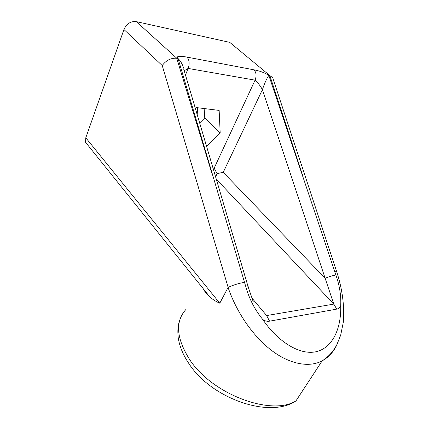 <?xml version="1.0" encoding="UTF-8"?>
<svg xmlns="http://www.w3.org/2000/svg" width="429" height="429" viewBox="0 0 429 429"><rect width="100%" height="100%" fill="white"/><g stroke="black" fill="none" stroke-linecap="round" stroke-linejoin="round"><path stroke-width="0.64" d="M184.207 70.764L188.159 68.442C189.763 63.664 189.377 59.888 186.996 57.111C181.649 56.097 175.064 55.706 178.035 58.494C180.791 61.272 182.62 64.5 183.526 68.173M337.854 342.605C334.523 350.82 329.284 356.912 322.131 360.875C328.539 356.794 333.489 351.303 336.985 344.39L340.696 335.129L343.307 322.265C344.659 306.097 342.262 288.985 336.883 272.302C337.033 271.809 336.336 271.616 334.786 271.729L268.817 75.354C264.527 72.667 259.55 70.817 253.898 69.809C256.317 72.388 256.708 75.836 255.073 80.153C257.808 82.582 260.258 85.741 262.419 89.64C264.468 83.516 266.602 78.759 268.817 75.354L269.825 75.542L272.774 77.767M88.31 145.71L85.559 142.283L85.789 137.779L123.954 29.526C126.614 23.681 130.743 21.053 136.331 21.638L229.735 42.364L269.771 75.531M211.663 172.635L176.737 58.253L178.035 58.494L244.509 282.33C238.594 283.36 233.135 285.049 228.137 287.398L162.221 65.535L123.954 29.526M186.073 309.271C174.941 321.493 176.217 338.379 189.891 359.942C212.221 394.187 271.08 416.35 295.93 400.943L322.131 360.875C308.102 368.361 287.339 363.427 269.101 348.482C250.842 333.478 235.902 310.446 228.083 287.457L219.782 303.212C215.9 301.517 212.569 299.404 209.797 296.879C206.944 294.498 204.815 291.849 203.41 288.937M195.447 108.741L196.589 107.604L219.149 110.414L220.19 133.065L206.622 146.509M199.667 123L204.756 117.943L204.134 108.542M197.544 107.722L197.206 114.682M220.19 133.065L204.756 117.943M334.786 271.729L335.875 275.016C332.362 275.643 328.786 276.737 325.15 278.298L333.81 304.107L336.744 309.116C338.626 308.724 339.95 307.636 340.701 305.845C341.345 327.493 333.242 347.356 316.607 351.603C299.93 355.7 277.847 341.709 262.768 319.508C254.767 309.738 249.061 298.611 245.651 286.122L244.509 282.33M262.768 319.508C264.929 320.994 267.197 321.552 269.568 321.176L266.618 315.562L333.81 304.107L216.275 179.134M335.875 275.016C339.639 285.682 341.248 295.962 340.701 305.845M213.015 168.109L214.162 168.157L217.079 173.595L223.236 172.335L325.15 278.298L262.419 89.64L223.236 172.335M253.255 301.823L248.123 286.76C248.38 286.17 247.554 285.961 245.651 286.122M215.626 176.946L217.079 173.595M176.737 58.253C170.962 57.867 166.125 60.296 162.221 65.535M253.898 69.809L186.996 57.111M176.802 58.264L136.331 21.638M185.462 75.005L188.159 68.442L255.073 80.153L214.162 168.157M251.769 297.876L266.618 315.562M269.568 321.176L336.744 309.116M85.789 137.779L219.782 303.212M269.825 75.542L302.885 176.105M247.978 286.261L183.714 69.09M295.93 400.943C268.962 419.149 210.725 397.876 188.926 363.62C182.942 354.713 179.354 345.962 178.18 337.371C177.247 327.944 178.496 323.509 180.234 318.72M209.797 296.879L85.559 142.283M336.754 271.906L273.021 78.727"/></g></svg>

